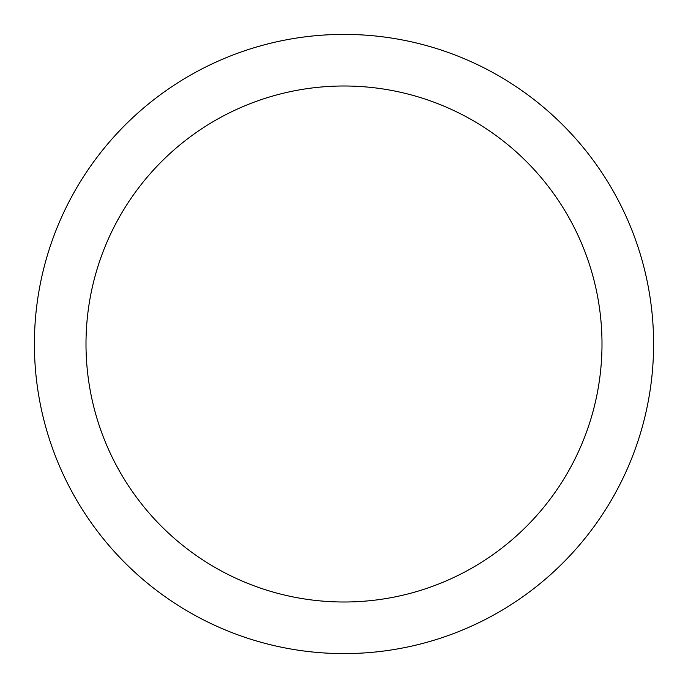 <?xml version="1.0" encoding="UTF-8"?>
<svg xmlns="http://www.w3.org/2000/svg" width="688" height="688" viewBox="0 0 688 688"><rect width="100%" height="100%" fill="white"/><g stroke="black" fill="none" stroke-linecap="round" stroke-linejoin="round"><path stroke-width="1.03" d="M344 34.4A309.6 309.6 0 0 1 653.6 344A309.6 309.6 0 0 1 344 653.6A309.6 309.6 0 0 1 34.4 344A309.6 309.6 0 0 1 344 34.4M344 86A258 258 0 0 1 602 344A258 258 0 0 1 344 602A258 258 0 0 1 86 344A258 258 0 0 1 344 86"/></g></svg>
